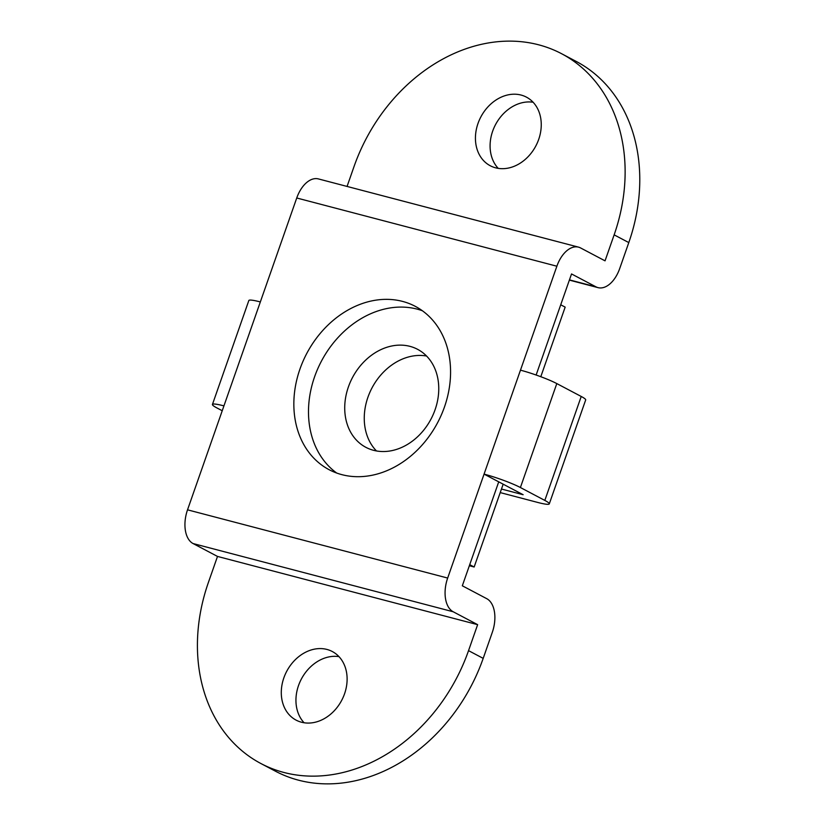 <?xml version="1.0" encoding="UTF-8"?>
<svg xmlns="http://www.w3.org/2000/svg" width="825" height="825" viewBox="0 0 825 825"><rect width="100%" height="100%" fill="white"/><g stroke="black" fill="none" stroke-linecap="round" stroke-linejoin="round"><path stroke-width="1.24" d="M338.972 656.628A38.785 31.082 -62.2 0 0 298.506 685.596A38.785 31.082 -62.2 0 0 304.085 722.752M283.852 677.872A38.785 31.082 -62.2 0 0 296.103 720.132A38.785 31.082 -62.2 0 0 344.551 693.794A38.785 31.082 -62.2 0 0 332.3 651.523A38.785 31.082 -62.2 0 0 283.852 677.872M533.115 102.248A38.785 31.082 -62.2 0 0 492.649 131.206A38.785 31.082 -62.2 0 0 498.228 168.372M477.995 123.482A38.785 31.082 -62.2 0 0 490.246 165.743A38.785 31.082 -62.2 0 0 538.694 139.404A38.785 31.082 -62.2 0 0 526.443 97.144A38.785 31.082 -62.2 0 0 477.995 123.482M336.713 473.045A92.338 74.013 117.8 0 1 314.593 376.798A92.338 74.013 117.8 0 1 422.348 310.736M299.949 369.074A92.338 74.013 -62.2 0 0 329.113 469.693A92.338 74.013 -62.2 0 0 444.469 406.972A92.338 74.013 -62.2 0 0 415.295 306.353A92.338 74.013 -62.2 0 0 299.949 369.074M347.067 186.44L354.007 166.629A166.207 133.227 117.8 0 1 561.639 53.738A166.207 133.227 117.8 0 1 614.14 234.857L605.045 260.844L580.625 247.964A27.699 16.283 104.7 0 0 578.552 247.149L318.419 178.922A27.699 16.283 104.7 0 0 296.742 197.99L187.533 509.829A27.699 16.283 104.7 0 0 193.081 543.551L217.501 556.432L208.405 582.419A166.207 133.227 117.8 0 0 260.917 763.538L275.56 771.262A166.207 133.227 117.8 0 0 483.192 658.371L492.288 632.383A27.699 16.283 104.7 0 0 486.74 598.672L462.32 585.791L498.723 481.841L484.069 474.117L447.666 578.057A27.699 16.283 104.7 0 0 453.224 611.779L477.634 624.659L468.538 650.647A166.207 133.227 117.8 0 1 260.917 763.538M578.552 247.149A27.699 16.283 104.7 0 0 556.875 266.217L484.069 474.117A27.699 3.042 19.3 0 1 520.4 487.523L544.82 500.414A27.699 3.042 19.3 0 1 549.285 503.879A27.699 3.042 19.3 0 1 537.787 502.456L500.218 492.597M501.466 489.039L523.143 494.722L498.723 481.841M477.634 624.659L217.501 556.432M536.126 375.024L571.529 273.941L595.949 286.832A27.699 16.283 104.7 0 0 598.022 287.636A27.699 16.283 104.7 0 0 619.699 268.568L628.794 242.581A166.207 133.227 117.8 0 0 576.283 61.462L561.639 53.738M520.472 370.167A27.699 3.042 19.3 0 1 556.803 383.584L581.223 396.464A27.699 3.042 19.3 0 1 585.688 399.929L549.285 503.879M223.936 405.879A27.699 3.042 -160.7 0 0 212.438 404.456A27.699 3.042 -160.7 0 0 216.913 407.932L222.234 410.737M260.339 301.94A27.699 3.042 -160.7 0 0 248.841 300.506L212.438 404.456M376.468 450.945A55.399 44.406 117.8 0 1 367.919 397.268A55.399 44.406 117.8 0 1 426.546 356.018M435.095 409.705A55.399 44.406 117.8 0 1 365.887 447.336A55.399 44.406 117.8 0 1 348.387 386.956A55.399 44.406 117.8 0 1 417.594 349.326A55.399 44.406 117.8 0 1 435.095 409.705M469.343 565.733L474.158 567.002L503.168 484.182M469.724 564.661L474.158 567.002M540.798 376.705L565.166 307.127L560.722 304.786M468.538 650.647L483.192 658.371M614.14 234.857L628.794 242.581M447.666 578.057L187.533 509.829M556.875 266.217L296.742 197.99M595.949 286.832L569.446 279.881M453.224 611.779L193.081 543.551M556.803 383.584L520.4 487.523M581.223 396.464L544.82 500.414M598.022 287.636L569.363 280.118"/></g></svg>
